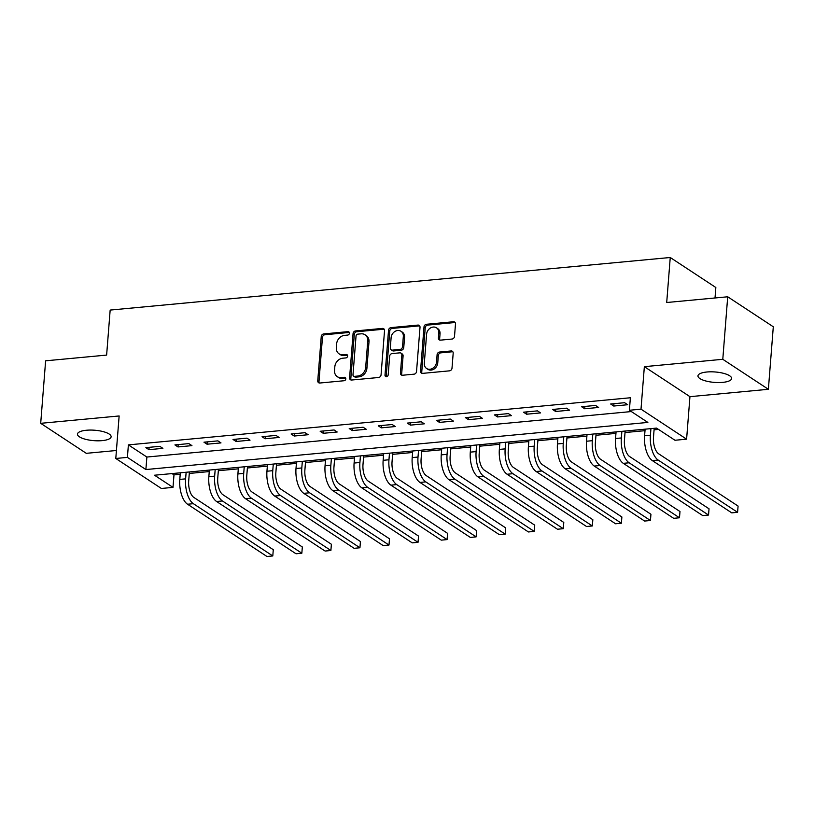 <?xml version="1.0" encoding="UTF-8"?>
<svg xmlns="http://www.w3.org/2000/svg" width="814" height="814" viewBox="0 0 814 814"><rect width="100%" height="100%" fill="white"/><g stroke="black" fill="none" stroke-linecap="round" stroke-linejoin="round"><path stroke-width="1.22" d="M349.409 333.221A1.811 1.506 -56.7 0 0 347.944 331.644L323.707 333.923A2.584 2.147 -56.7 0 0 321.235 336.589L317.755 380.769A2.584 2.147 -56.7 0 0 319.851 383.018L344.088 380.738A1.811 1.506 -56.7 0 0 344.353 377.299L341.219 377.594A8.282 6.868 -56.7 0 1 337.281 376.658A8.282 6.868 -56.7 0 1 334.534 370.431L334.829 366.748A8.282 6.868 -56.7 0 1 342.745 358.211L345.879 357.916A1.811 1.506 -56.7 0 0 346.154 354.477L343.009 354.772A8.282 6.868 -56.7 0 1 339.082 353.836A8.282 6.868 -56.7 0 1 336.335 347.598L336.62 343.915A8.282 6.868 -56.7 0 1 344.536 335.378L347.68 335.083A1.811 1.506 -56.7 0 0 349.409 333.221M349.298 332.458A1.811 1.506 -56.7 0 0 349.175 332.458L324.939 334.737A2.584 2.147 -56.7 0 0 322.466 337.403L318.986 381.583A2.584 2.147 -56.7 0 0 319.322 382.997M345.706 378.103A1.811 1.506 -56.7 0 0 345.584 378.113L342.45 378.408L341.219 377.594M347.497 355.28A1.811 1.506 -56.7 0 0 347.385 355.291L344.251 355.576L343.009 354.772M706.908 371.998A16.88 5.22 -175.5 0 0 697.964 375.865A16.88 5.22 -175.5 0 0 722.679 382.377A16.88 5.22 -175.5 0 0 731.623 378.51A16.88 5.22 -175.5 0 0 706.908 371.998M86.406 430.25A16.88 5.22 -175.5 0 0 77.462 434.106A16.88 5.22 -175.5 0 0 102.177 440.628A16.88 5.22 -175.5 0 0 111.121 436.762A16.88 5.22 -175.5 0 0 86.406 430.25M452.035 339.051A2.584 2.147 -56.7 0 0 454.507 336.386L455.484 323.992A2.584 2.147 -56.7 0 0 453.398 321.754L426.475 324.277A2.584 2.147 -56.7 0 0 424.002 326.943L420.523 371.123A2.584 2.147 -56.7 0 0 422.608 373.372L449.532 370.838A2.584 2.147 -56.7 0 0 452.004 368.172L453.184 353.195A2.584 2.147 -56.7 0 0 451.098 350.956L439.57 352.045A2.584 2.147 -56.7 0 0 437.098 354.711L436.518 362.138A6.929 5.739 -56.7 0 1 432.844 368.223A6.929 5.739 -56.7 0 1 426.607 368.488A6.929 5.739 -56.7 0 1 424.308 363.278L426.597 334.198A6.929 5.739 -56.7 0 1 430.27 328.103A6.929 5.739 -56.7 0 1 436.508 327.839A6.929 5.739 -56.7 0 1 438.807 333.048L438.42 337.891A2.584 2.147 -56.7 0 0 440.516 340.14L452.035 339.051M629.385 410.266L641.005 409.167L686.599 439.173L674.979 440.262L656.501 428.103L154.518 475.223L172.995 487.383L161.376 488.471L115.791 458.475L127.411 457.387L145.889 469.546L647.873 422.425L629.385 410.266L630.372 397.761L128.388 444.882L127.411 457.387M115.791 458.475L119.139 415.964L40.7 423.321L45.625 360.816L106.624 355.087L110.165 310.073L670.248 257.499L666.707 302.513L727.706 296.784L722.791 359.3L644.352 366.666L641.005 409.167M384.534 330.647A2.584 2.147 -56.7 0 0 382.448 328.408L355.535 330.932A2.584 2.147 -56.7 0 0 353.062 333.608L349.582 377.788A2.584 2.147 -56.7 0 0 351.668 380.026L378.581 377.503A2.584 2.147 -56.7 0 0 381.064 374.827L384.534 330.647M391.005 327.604L417.918 325.081A2.584 2.147 -56.7 0 1 420.014 327.32L416.534 371.499A2.584 2.147 -56.7 0 1 414.061 374.165L402.533 375.254A2.584 2.147 -56.7 0 1 400.447 373.016L401.862 355.097A2.584 2.147 -56.7 0 0 399.776 352.849L392.134 353.571A2.584 2.147 -56.7 0 0 389.652 356.237L388.186 374.888A1.811 1.506 -56.7 0 1 384.991 375.193L388.532 330.281A2.584 2.147 -56.7 0 1 391.005 327.604L392.236 328.418L419.149 325.895L417.918 325.081M727.706 296.784L773.3 326.78L768.375 389.296L722.791 359.3M40.7 423.321L86.294 453.327L116.412 450.498M128.388 444.882L146.876 457.041L631.369 411.558M148.942 449.664L162.892 448.361L159.809 446.326L145.869 447.639L148.942 449.664L149.125 447.334M177.991 446.937L191.941 445.634L188.858 443.599L174.918 444.912L177.991 446.937L178.174 444.607M207.041 444.21L220.991 442.908L217.908 440.873L203.968 442.185L207.041 444.21L207.234 441.88M236.091 441.483L250.04 440.181L246.957 438.146L233.018 439.458L236.091 441.483L236.284 439.153M265.14 438.756L279.09 437.454L276.007 435.419L262.067 436.731L265.14 438.756L265.333 436.426M294.2 436.029L308.14 434.727L305.057 432.692L291.117 434.004L294.2 436.029L294.383 433.699M323.25 433.302L337.189 432L334.106 429.965L320.167 431.278L323.25 433.302L323.433 430.972M352.299 430.575L366.239 429.273L363.156 427.238L349.216 428.551L352.299 430.575L352.482 428.245M381.349 427.849L395.289 426.546L392.206 424.511L378.266 425.824L381.349 427.849L381.532 425.519M410.398 425.122L424.338 423.819L421.255 421.784L407.315 423.097L410.398 425.122L410.582 422.792M439.448 422.395L453.388 421.092L450.305 419.057L436.365 420.37L439.448 422.395L439.631 420.065M468.498 419.668L482.437 418.365L479.354 416.33L465.415 417.643L468.498 419.668L468.681 417.338M497.547 416.941L511.487 415.639L508.404 413.604L494.464 414.916L497.547 416.941L497.73 414.611M526.597 414.214L540.537 412.912L537.454 410.877L523.514 412.189L526.597 414.214L526.78 411.884M555.647 411.487L569.586 410.185L566.503 408.16L552.564 409.462L555.647 411.487L555.83 409.157M584.696 408.76L598.636 407.458L595.553 405.433L581.613 406.735L584.696 408.76L584.879 406.43M613.746 406.033L627.686 404.731L624.603 402.706L610.663 404.009L613.746 406.033L613.929 403.703M172.008 473.575L173.982 474.877L180.209 474.297M189.275 473.443L209.259 471.571M218.325 470.716L238.309 468.844M247.375 467.989L267.358 466.117M276.424 465.262L296.408 463.39M305.474 462.535L325.458 460.663M334.523 459.808L354.507 457.936M363.573 457.081L383.557 455.209M392.623 454.354L412.606 452.482M421.672 451.628L441.656 449.755M450.722 448.901L470.706 447.028M479.772 446.174L499.755 444.302M508.831 443.447L528.805 441.575M537.881 440.72L557.855 438.848M566.931 437.993L586.904 436.121M595.98 435.266L615.954 433.394M625.03 432.539L645.003 430.667M654.08 429.812L658.475 429.405M715.018 297.975L715.842 287.505L670.248 257.499M644.352 366.666L689.946 396.662L768.375 389.296M689.946 396.662L686.599 439.173M173.982 474.877L172.995 487.383M146.876 457.041L145.889 469.546M339.082 353.836L340.313 354.65A8.282 6.868 -56.7 0 0 344.251 355.576M337.281 376.658L338.512 377.472A8.282 6.868 -56.7 0 0 342.45 378.408M384.208 329.243A2.584 2.147 -56.7 0 0 383.679 329.222L356.766 331.746A2.584 2.147 -56.7 0 0 354.293 334.412L350.814 378.602A2.584 2.147 -56.7 0 0 351.139 380.006M357.773 334.137A1.811 1.506 -56.7 0 0 356.044 336.009L352.991 374.786A1.811 1.506 -56.7 0 0 354.446 376.353L357.753 376.048A8.282 6.868 -56.7 0 0 365.669 367.501L367.755 340.995A8.282 6.868 -56.7 0 0 365.018 334.758A8.282 6.868 -56.7 0 0 361.08 333.832L357.773 334.137M353.591 376.149L354.823 376.963A1.811 1.506 -56.7 0 0 355.677 377.167L354.446 376.353M365.018 334.758L366.249 335.572A8.282 6.868 -56.7 0 1 368.996 341.809L366.911 368.315A8.282 6.868 -56.7 0 1 358.984 376.851L355.677 377.167M419.678 325.905A2.584 2.147 -56.7 0 0 419.149 325.895M401.007 353.144L402.238 353.958A2.584 2.147 -56.7 0 1 403.093 355.901L401.678 373.819A2.584 2.147 -56.7 0 0 402.014 375.234M392.236 328.418A2.584 2.147 -56.7 0 0 389.764 331.084L386.223 376.007A1.811 1.506 -56.7 0 0 386.335 376.77M403.327 336.497A6.929 5.739 -56.7 0 0 401.027 331.288A6.929 5.739 -56.7 0 0 394.79 331.552A6.929 5.739 -56.7 0 0 391.117 337.647L390.313 347.893A2.584 2.147 -56.7 0 0 392.399 350.132L400.04 349.42A2.584 2.147 -56.7 0 0 402.513 346.744L403.327 336.497L404.558 337.311A6.929 5.739 -56.7 0 0 402.258 332.102L401.027 331.288M391.168 349.847L392.399 350.651A2.584 2.147 -56.7 0 0 393.63 350.946L392.399 350.132M404.558 337.311L403.754 347.558A2.584 2.147 -56.7 0 1 401.271 350.224L393.63 350.946M436.508 327.839L437.739 328.642A6.929 5.739 -56.7 0 1 440.038 333.862L439.652 338.705A2.584 2.147 -56.7 0 0 439.987 340.12M426.607 368.488L427.838 369.302A6.929 5.739 -56.7 0 0 434.076 369.037A6.929 5.739 -56.7 0 0 437.749 362.942L436.518 362.138M452.859 351.79A2.584 2.147 -56.7 0 0 452.33 351.77L440.812 352.849A2.584 2.147 -56.7 0 0 438.329 355.525L437.749 362.942M455.148 322.578A2.584 2.147 -56.7 0 0 454.629 322.558L427.706 325.091A2.584 2.147 -56.7 0 0 425.234 327.757L421.754 371.937A2.584 2.147 -56.7 0 0 422.09 373.351M189.397 471.947L188.695 480.891A13.187 6.146 84.6 0 0 193.874 497.446L273.28 549.704L272.792 555.952L193.376 503.693A19.78 9.219 -95.4 0 1 185.612 478.866L186.131 472.252M272.792 555.952L266.982 556.501L187.566 504.242A19.78 9.219 -95.4 0 1 179.802 479.405L180.321 472.802M218.447 469.22L217.745 478.164A13.187 6.146 84.6 0 0 222.924 494.719L302.33 546.977L301.841 553.225L222.425 500.966A19.78 9.219 -95.4 0 1 214.662 476.139L215.181 469.525M301.841 553.225L296.031 553.774L216.616 501.516A19.78 9.219 -95.4 0 1 208.852 476.678L209.371 470.075M247.497 466.493L246.795 475.437A13.187 6.146 84.6 0 0 251.974 491.992L331.379 544.251L330.891 550.498L251.475 498.239A19.78 9.219 -95.4 0 1 243.712 473.412L244.231 466.798M330.891 550.498L325.081 551.047L245.665 498.789A19.78 9.219 -95.4 0 1 237.902 473.952L238.421 467.348M276.546 463.766L275.844 472.71A13.187 6.146 84.6 0 0 281.023 489.265L360.429 541.524L359.941 547.771L280.525 495.512A19.78 9.219 -95.4 0 1 272.761 470.685L273.28 464.072M359.941 547.771L354.131 548.321L274.715 496.062A19.78 9.219 -95.4 0 1 266.951 471.225L267.47 464.621M305.596 461.039L304.894 469.983A13.187 6.146 84.6 0 0 310.073 486.538L389.479 538.797L388.99 545.044L309.574 492.785A19.78 9.219 -95.4 0 1 301.811 467.958L302.33 461.345M388.99 545.044L383.18 545.594L303.764 493.335A19.78 9.219 -95.4 0 1 296.001 468.498L296.52 461.894M334.646 458.313L333.944 467.256A13.187 6.146 84.6 0 0 339.123 483.811L418.528 536.07L418.04 542.317L338.624 490.059A19.78 9.219 -95.4 0 1 330.86 465.232L331.379 458.618M418.04 542.317L412.23 542.867L332.814 490.608A19.78 9.219 -95.4 0 1 325.051 465.771L325.569 459.167M363.695 455.586L362.993 464.529A13.187 6.146 84.6 0 0 368.172 481.084L447.578 533.343L447.089 539.59L367.674 487.332A19.78 9.219 -95.4 0 1 359.91 462.505L360.429 455.891M447.089 539.59L441.28 540.14L361.864 487.881A19.78 9.219 -95.4 0 1 354.1 463.044L354.619 456.44M392.745 452.859L392.043 461.803A13.187 6.146 84.6 0 0 397.222 478.357L476.628 530.616L476.139 536.864L396.723 484.605A19.78 9.219 -95.4 0 1 388.96 459.778L389.479 453.164M476.139 536.864L470.329 537.413L390.913 485.154A19.78 9.219 -95.4 0 1 383.15 460.317L383.669 453.713M421.794 450.132L421.092 459.076A13.187 6.146 84.6 0 0 426.271 475.63L505.687 527.889L505.189 534.137L425.773 481.878A19.78 9.219 -95.4 0 1 418.009 457.051L418.528 450.437M505.189 534.137L499.379 534.686L419.963 482.427A19.78 9.219 -95.4 0 1 412.199 457.59L412.718 450.987M450.844 447.405L450.142 456.349A13.187 6.146 84.6 0 0 455.321 472.903L534.737 525.162L534.238 531.41L454.823 479.151A19.78 9.219 -95.4 0 1 447.059 454.324L447.578 447.71M534.238 531.41L528.428 531.959L449.013 479.7A19.78 9.219 -95.4 0 1 441.249 454.863L441.768 448.26M479.894 444.678L479.192 453.622A13.187 6.146 84.6 0 0 484.371 470.177L563.787 522.435L563.288 528.683L483.872 476.424A19.78 9.219 -95.4 0 1 476.109 451.597L476.628 444.983M563.288 528.683L557.478 529.232L478.062 476.973A19.78 9.219 -95.4 0 1 470.299 452.136L470.818 445.533M508.943 441.951L508.241 450.895A13.187 6.146 84.6 0 0 513.42 467.45L592.836 519.708L592.338 525.956L512.922 473.697A19.78 9.219 -95.4 0 1 505.158 448.87L505.677 442.256M592.338 525.956L586.528 526.505L507.112 474.247A19.78 9.219 -95.4 0 1 499.348 449.409L499.867 442.806M537.993 439.224L537.291 448.168A13.187 6.146 84.6 0 0 542.47 464.723L621.886 516.982L621.387 523.229L541.971 470.97A19.78 9.219 -95.4 0 1 534.208 446.143L534.727 439.529M621.387 523.229L615.577 523.778L536.161 471.52A19.78 9.219 -95.4 0 1 528.398 446.683L528.917 440.079M567.043 436.497L566.341 445.441A13.187 6.146 84.6 0 0 571.52 461.996L650.935 514.255L650.437 520.502L571.021 468.243A19.78 9.219 -95.4 0 1 563.257 443.416L563.776 436.803M650.437 520.502L644.627 521.052L565.211 468.793A19.78 9.219 -95.4 0 1 557.448 443.956L557.966 437.352M596.092 433.77L595.39 442.714A13.187 6.146 84.6 0 0 600.569 459.269L679.985 511.528L679.486 517.775L600.071 465.516A19.78 9.219 -95.4 0 1 592.307 440.689L592.826 434.076M679.486 517.775L673.677 518.325L594.261 466.066A19.78 9.219 -95.4 0 1 586.497 441.229L587.016 434.625M625.142 431.044L624.44 439.987A13.187 6.146 84.6 0 0 629.619 456.542L709.035 508.801L708.536 515.048L629.12 462.79A19.78 9.219 -95.4 0 1 621.357 437.963L621.876 431.349M708.536 515.048L702.726 515.598L623.31 463.339A19.78 9.219 -95.4 0 1 615.547 438.502L616.066 431.898M654.191 428.317L653.489 437.26A13.187 6.146 84.6 0 0 658.668 453.815L738.084 506.074L737.586 512.321L658.17 460.063A19.78 9.219 -95.4 0 1 650.406 435.236L650.925 428.622M737.586 512.321L731.776 512.871L652.36 460.612A19.78 9.219 -95.4 0 1 644.596 435.775L645.115 429.171M349.175 332.458L347.944 331.644M345.584 378.113L344.353 377.299M347.385 355.291L346.154 354.477M318.986 381.583L317.755 380.769M322.466 337.403L321.235 336.589M324.939 334.737L323.707 333.923M350.814 378.602L349.582 377.788M354.293 334.412L353.062 333.608M356.766 331.746L355.535 330.932M383.679 329.222L382.448 328.408M358.984 376.851L357.753 376.048M366.911 368.315L365.669 367.501M368.996 341.809L367.755 340.995M401.678 373.819L400.447 373.016M403.093 355.901L401.862 355.097M386.223 376.007L384.991 375.193M389.764 331.084L388.532 330.281M401.271 350.224L400.04 349.42M403.754 347.558L402.513 346.744M439.652 338.705L438.42 337.891M440.038 333.862L438.807 333.048M438.329 355.525L437.098 354.711M440.812 352.849L439.57 352.045M452.33 351.77L451.098 350.956M421.754 371.937L420.523 371.123M425.234 327.757L424.002 326.943M427.706 325.091L426.475 324.277M454.629 322.558L453.398 321.754M179.802 479.405L185.612 478.866M187.566 504.242L193.376 503.693M208.852 476.678L214.662 476.139M216.616 501.516L222.425 500.966M237.902 473.952L243.712 473.412M245.665 498.789L251.475 498.239M266.951 471.225L272.761 470.685M274.715 496.062L280.525 495.512M296.001 468.498L301.811 467.958M303.764 493.335L309.574 492.785M325.051 465.771L330.86 465.232M332.814 490.608L338.624 490.059M354.1 463.044L359.91 462.505M361.864 487.881L367.674 487.332M383.15 460.317L388.96 459.778M390.913 485.154L396.723 484.605M412.199 457.59L418.009 457.051M419.963 482.427L425.773 481.878M441.249 454.863L447.059 454.324M449.013 479.7L454.823 479.151M470.299 452.136L476.109 451.597M478.062 476.973L483.872 476.424M499.348 449.409L505.158 448.87M507.112 474.247L512.922 473.697M528.398 446.683L534.208 446.143M536.161 471.52L541.971 470.97M557.448 443.956L563.257 443.416M565.211 468.793L571.021 468.243M586.497 441.229L592.307 440.689M594.261 466.066L600.071 465.516M615.547 438.502L621.357 437.963M623.31 463.339L629.12 462.79M644.596 435.775L650.406 435.236M652.36 460.612L658.17 460.063"/></g></svg>
